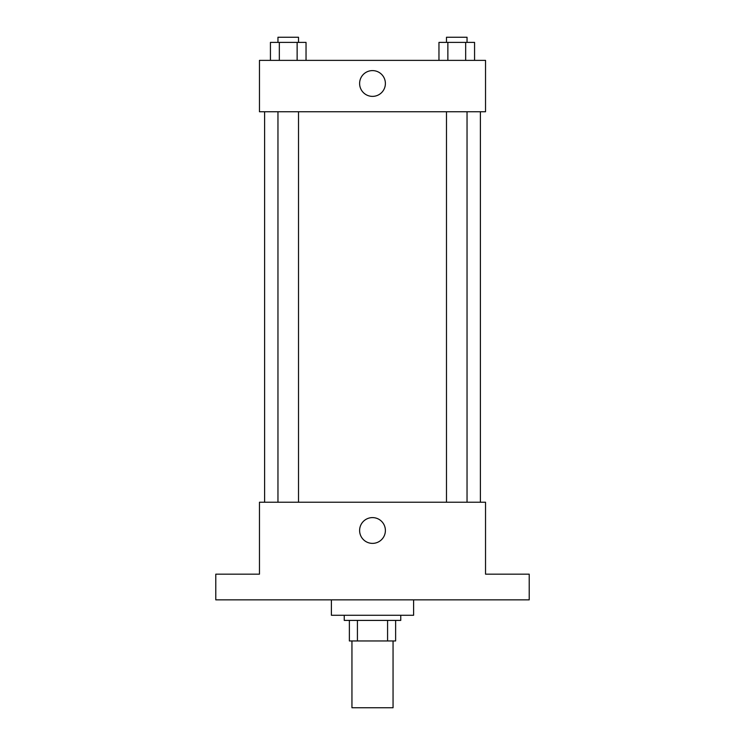 <?xml version="1.0" encoding="UTF-8"?>
<svg xmlns="http://www.w3.org/2000/svg" width="745" height="745" viewBox="0 0 745 745"><rect width="100%" height="100%" fill="white"/><g stroke="black" fill="none" stroke-linecap="round" stroke-linejoin="round"><path stroke-width="1.12" d="M351.947 640.961L351.947 707.75L393.053 707.75L393.053 640.961M387.577 620.408L387.577 640.961L349.377 640.961L349.377 620.408M387.577 640.961L395.623 640.961L395.623 620.408L395.623 640.961M400.754 615.268L400.754 620.408L344.246 620.408L344.246 615.268M357.423 620.408L357.423 640.961M331.395 599.855L331.395 615.268L413.605 615.268L413.605 599.855M529.211 599.855L215.789 599.855L215.789 574.162L259.465 574.162L259.465 502.232L485.535 502.232L485.535 574.162L529.211 574.162L529.211 599.855M385.388 530.496A12.889 12.889 0 0 1 366.056 541.652A12.889 12.889 0 0 1 366.056 519.33A12.889 12.889 0 0 1 385.388 530.496M480.395 111.75L480.395 502.232M446.488 502.232L446.488 111.75M298.512 111.75L298.512 502.232M485.535 111.75L259.465 111.75L259.465 60.373L485.535 60.373L485.535 111.75M385.388 83.496A12.889 12.889 0 0 1 366.056 94.652A12.889 12.889 0 0 1 366.056 72.33A12.889 12.889 0 0 1 385.388 83.496M474.565 60.373L474.565 42.391L438.963 42.391L438.963 60.373M465.662 42.391L465.662 60.373M447.866 42.391L447.866 60.373M446.488 42.391L446.488 37.25L467.041 37.25L467.041 42.391M306.037 60.373L306.037 42.391L270.435 42.391L270.435 60.373M297.134 42.391L297.134 60.373M279.338 42.391L279.338 60.373M277.96 42.391L277.96 37.25L298.512 37.25L298.512 42.391M264.605 111.75L264.605 502.232M467.041 502.232L467.041 111.75M277.96 111.75L277.96 502.232"/></g></svg>
